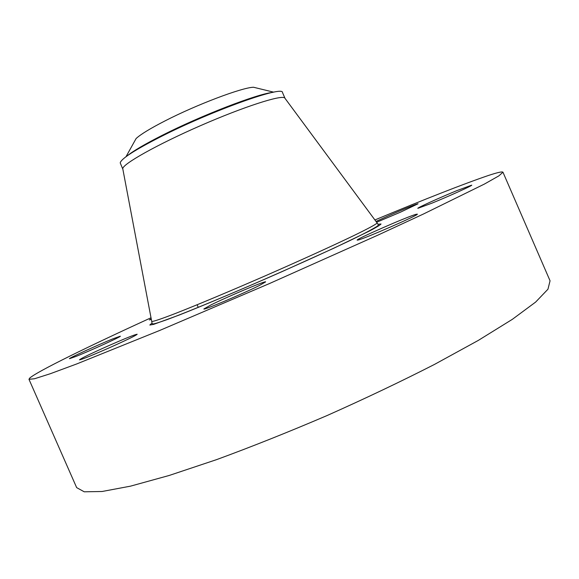 <?xml version="1.0" encoding="UTF-8"?>
<svg xmlns="http://www.w3.org/2000/svg" width="579" height="579" viewBox="0 0 579 579"><rect width="100%" height="100%" fill="white"/><g stroke="black" fill="none" stroke-linecap="round" stroke-linejoin="round"><path stroke-width="0.87" d="M376.003 221.453L388.234 215.895C402.318 209.663 418.212 203.2 418.038 203.794L400.487 212.175L376.603 222.256M374.895 219.955C425.847 198.735 463.613 183.934 488.177 175.56C497.404 172.499 502.333 171.384 502.963 172.216L498.823 175.9L484.413 184.064L423.343 214.064L378.101 235.045L269.387 283.587L159.913 330.37L76.797 363.916L50.272 373.737L34.487 378.76L28.972 379.303L29.695 378.109C37.07 371.472 89 346.17 151.01 317.77M502.963 172.216L550.05 280.801L547.966 289.203L535.626 302.086L512.364 319.326L478.283 340.423L434.438 364.444C400.986 381.525 365.183 398.562 327.048 415.556C288.66 431.992 251.836 446.684 216.575 459.632L169.162 475.475L130.521 486.15L102.07 491.499L84.237 491.803L76.652 487.619L28.972 379.303M285.027 98.365L284.738 97.974C281.705 94.58 243.795 106.724 200.45 125.686C157.09 144.605 122.379 164.175 122.77 168.728L122.864 169.22M285.013 98.329L282.487 92.524C283.413 85.222 211.936 110.654 160.796 136.709C134.523 150.142 120.997 158.87 120.222 162.902L122.842 169.184M257.575 88.232L253.501 87.241C241.957 87.523 196.614 104.633 165.022 120.902C150.301 128.458 140.668 134.335 136.116 138.519L134.075 142.188M76.334 356.295L69.473 358.705C68.387 358.365 98.379 344.664 112.941 338.816L120.316 336.196C121.88 336.305 90.99 350.447 76.334 356.295M416.135 214.302L417.321 214.136C419.761 214.592 363.873 238.997 357.938 240.061L357.178 240.119C355.39 239.409 407.906 216.416 416.135 214.302M151.314 319.362L149.339 319.934L151.206 318.797M259.341 285.512C243.332 293.596 202.686 310.742 203.88 308.947L211.06 304.872C227.627 296.629 266.137 280.374 265.638 281.879L259.341 285.512M108.251 348.276C90.889 355.882 81.299 359.733 79.475 359.827C81.212 358.3 90.917 353.603 108.591 345.714C125.621 338.252 135.153 334.43 137.18 334.257C135.79 335.603 126.15 340.278 108.251 348.276M456.802 190.65L471.719 185.142C472.884 185.381 449.116 196.165 431.999 203.142L417.814 208.346C416.952 207.97 439.866 197.584 456.802 190.65M377.009 222.806L377.132 222.973C376.299 224.189 368.555 228.416 354.073 235.472C333.272 245.496 300.682 260.326 265.942 275.532C231.173 290.694 198.134 304.54 176.624 313C161.584 318.848 153.196 321.663 151.72 321.461L151.676 321.251M378.109 224.283L381.04 223.986C380.265 224.999 376.336 227.381 369.25 231.115L334.069 248.094L281.879 271.696C243.498 288.617 204.742 304.967 179.258 315.027L153.652 324.37L149.823 325.036L152.009 323.068M261.542 95.231C238.649 101.564 193.726 119.889 161.802 136.058C151.604 141.204 143.172 145.799 136.521 149.852M272.427 92.437C256.815 94.066 201.029 115.605 162.221 135.334C144.931 144.099 133.213 150.967 127.076 155.939M122.77 168.735L151.712 321.461L152.125 323.458L152.972 323.943C154.188 323.965 158.885 322.525 167.056 319.622C185.186 312.87 216.56 299.987 252.046 284.694C287.734 269.249 323.545 253.117 348.189 241.4C361.549 235.016 371.392 229.87 377.732 225.955L378.319 224.638L377.132 222.973L284.738 97.974M253.501 87.241L273.729 92.177M136.116 138.519L125.998 156.721M131.18 153.16C137.961 148.629 148.202 142.904 161.91 135.978C197.186 118.058 248.188 97.887 267.578 93.566M197.121 304.764L198.271 307.391"/></g></svg>
